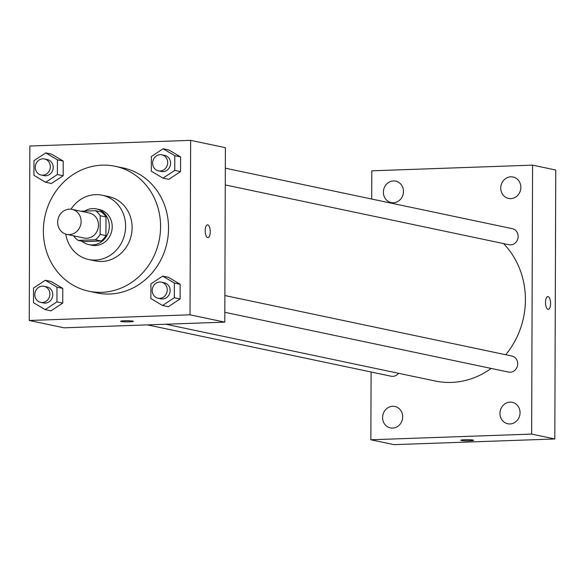 <?xml version="1.0" encoding="UTF-8"?>
<svg xmlns="http://www.w3.org/2000/svg" width="585" height="585" viewBox="0 0 585 585"><rect width="100%" height="100%" fill="white"/><g stroke="black" fill="none" stroke-linecap="round" stroke-linejoin="round"><path stroke-width="0.88" d="M69.439 209.152A12.775 11.678 101.9 0 1 72.028 209.371A12.775 11.678 101.9 0 1 80.818 224.282A12.775 11.678 101.9 0 1 66.756 234.373A12.775 11.678 101.9 0 1 57.747 220.867A12.775 11.678 101.9 0 1 69.439 209.152M72.028 209.371L89.403 213.035A12.775 11.678 101.9 0 1 98.192 227.945A12.775 11.678 101.9 0 1 84.138 238.029L66.756 234.373M78.127 240.376L95.311 239.77A17.338 15.853 101.9 0 0 100.137 234.388L105.929 235.609A17.338 15.853 101.9 0 1 101.11 240.991L83.918 241.598L78.127 240.376A17.338 15.853 101.9 0 1 73.644 235.821M100.137 234.388L100.203 215.741A17.338 15.853 101.9 0 0 95.413 210.695L80.745 211.214M105.929 235.609L105.995 216.962L100.203 215.741M105.995 216.962A17.338 15.853 101.9 0 0 101.205 211.916L95.413 210.695M81.878 241.166A18.245 16.68 -78.1 0 0 88.803 244.61A18.245 16.68 -78.1 0 0 109.315 226.161A18.245 16.68 -78.1 0 0 96.328 208.903A18.245 16.68 -78.1 0 0 84.62 211.075M96.328 208.903L99.223 209.51A18.245 16.68 101.9 0 1 112.21 226.775A18.245 16.68 101.9 0 1 91.699 245.217L88.803 244.61M101.11 240.991L95.311 239.77M65.754 234.11A32.84 30.018 -78.1 0 0 88.686 259.506A32.84 30.018 -78.1 0 0 125.607 226.3A32.84 30.018 -78.1 0 0 102.236 195.229A32.84 30.018 -78.1 0 0 71.004 209.211M88.686 259.506L95.201 260.873A32.84 30.018 -78.1 0 0 132.122 227.675A32.84 30.018 -78.1 0 0 108.751 196.604L102.236 195.229M160.582 226.673A63.845 58.361 -78.1 0 0 115.143 166.264A63.845 58.361 -78.1 0 0 44.869 216.706A63.845 58.361 -78.1 0 0 88.81 291.213A63.845 58.361 -78.1 0 0 160.582 226.673M115.143 166.264L123.113 167.946A63.845 58.361 101.9 0 1 168.546 228.347A63.845 58.361 101.9 0 1 96.774 292.895L88.81 291.213M162.564 305.494L168.356 306.715L180.1 298.957L180.151 284.266L168.458 277.334L162.667 276.113L150.915 283.871L150.864 298.562L162.564 305.494L174.308 297.736L174.359 283.045L162.667 276.113M45.191 309.633L50.983 310.854L62.734 303.096L62.785 288.405L51.085 281.48L45.294 280.259L33.55 288.017L33.499 302.701L45.191 309.633L56.942 301.875L56.994 287.184L45.294 280.259M29.25 320.485L190.03 314.81L190.637 140.356L29.857 146.023L29.25 320.485L64.006 327.812L224.786 322.138L190.03 314.81M163.003 178.14L168.794 179.361L180.546 171.602L180.597 156.912L168.904 149.979L163.105 148.758L151.361 156.517L151.31 171.208L163.003 178.14L174.754 170.381L174.805 155.69L163.105 148.758M45.637 182.279L51.429 183.5L63.18 175.741L63.231 161.058L51.531 154.126L45.74 152.904L33.988 160.663L33.937 175.346L45.637 182.279L57.389 174.52L57.44 159.837L45.74 152.904M224.786 322.138L225.393 147.676L190.637 140.356M207.733 224.881A6.384 2.523 -92 0 1 210.242 231.47A6.384 2.523 -92 0 1 207.938 237.627A6.384 2.523 -92 0 1 205.189 231.331A6.384 2.523 -92 0 1 207.485 224.859A6.384 2.523 -92 0 1 207.733 224.881M124.481 320.777A6.384 0.57 0.2 0 1 133.402 321.333A6.384 0.57 0.2 0 1 127.018 321.882A6.384 0.57 0.2 0 1 120.634 321.289A6.384 0.57 0.2 0 1 124.481 320.777M133.402 321.326A6.384 0.57 0.2 0 1 127.018 321.874A6.384 0.57 0.2 0 1 120.634 321.282M207.485 224.859A6.384 2.523 -92 0 1 207.726 224.881A6.384 2.523 -92 0 1 210.234 231.463A6.384 2.523 -92 0 1 207.931 237.627M503.575 243.601A80.284 73.381 101.9 0 1 505.718 354.729M491.159 368.433A80.284 73.381 101.9 0 1 435.167 381.01L165.716 324.222M224.874 295.542L511.875 356.031A8.205 7.495 101.9 0 1 517.52 365.603A8.205 7.495 101.9 0 1 508.489 372.082L224.815 312.295M225.32 168.188L512.321 228.677A8.205 7.495 101.9 0 1 517.966 238.249A8.205 7.495 101.9 0 1 508.935 244.727L225.262 184.94M398.531 373.288A8.205 7.495 101.9 0 1 391.124 376.221L147.427 324.865M371.102 372.002L370.861 439.766L531.641 434.092L532.577 165.138L371.804 170.813L371.702 199.039M510.047 402.144A10.947 10.003 -78.1 0 0 500.029 412.191A10.947 10.003 -78.1 0 0 507.751 423.759A10.947 10.003 -78.1 0 0 519.802 415.116A10.947 10.003 -78.1 0 0 512.27 402.334A10.947 10.003 -78.1 0 0 510.047 402.144M510.837 176.809A10.947 10.003 -78.1 0 0 500.818 186.849A10.947 10.003 -78.1 0 0 508.541 198.425A10.947 10.003 -78.1 0 0 520.591 189.774A10.947 10.003 -78.1 0 0 513.052 176.999A10.947 10.003 -78.1 0 0 510.837 176.809M393.471 180.948A10.947 10.003 -78.1 0 0 383.446 190.988A10.947 10.003 -78.1 0 0 391.175 202.564A10.947 10.003 -78.1 0 0 403.219 193.913A10.947 10.003 -78.1 0 0 395.687 181.138A10.947 10.003 -78.1 0 0 393.471 180.948M392.681 406.29A10.947 10.003 -78.1 0 0 382.663 416.33A10.947 10.003 -78.1 0 0 390.385 427.906A10.947 10.003 -78.1 0 0 402.436 419.255A10.947 10.003 -78.1 0 0 394.904 406.48A10.947 10.003 -78.1 0 0 392.681 406.29M370.861 439.766L394.034 444.644L554.814 438.977L531.641 434.092M464.644 439.752A6.384 0.57 0.2 0 1 473.565 440.308A6.384 0.57 0.2 0 1 467.181 440.856A6.384 0.57 0.2 0 1 460.797 440.264A6.384 0.57 0.2 0 1 464.644 439.752M554.814 438.977L555.75 170.023L532.577 165.138M547.809 296.588A6.384 2.523 -92 0 1 550.565 303.505A6.384 2.523 -92 0 1 548.262 309.355A6.384 2.523 -92 0 1 545.512 303.059A6.384 2.523 -92 0 1 547.816 296.588A6.384 2.523 -92 0 1 550.573 303.505A6.384 2.523 -92 0 1 548.262 309.355M473.565 440.3A6.384 0.57 0.2 0 1 467.181 440.849A6.384 0.57 0.2 0 1 460.797 440.256M44.482 158.952L47.378 159.566A8.205 7.495 101.9 0 1 53.023 169.138A8.205 7.495 101.9 0 1 43.999 175.617L41.104 175.01A8.205 7.495 101.9 0 1 35.312 166.337A8.205 7.495 101.9 0 1 42.822 158.813A8.205 7.495 101.9 0 1 44.482 158.952A8.205 7.495 101.9 0 1 50.127 168.524A8.205 7.495 101.9 0 1 41.104 175.01M51.429 183.5L63.18 175.741L57.389 174.52M63.18 175.741L63.231 161.058L57.44 159.837M63.231 161.058L51.531 154.126M44.043 286.306L46.939 286.921A8.205 7.495 101.9 0 1 52.584 296.493A8.205 7.495 101.9 0 1 43.553 302.971L40.657 302.365A8.205 7.495 101.9 0 1 34.866 293.692A8.205 7.495 101.9 0 1 42.376 286.167A8.205 7.495 101.9 0 1 44.043 286.306A8.205 7.495 101.9 0 1 49.688 295.878A8.205 7.495 101.9 0 1 40.657 302.365M50.983 310.854L62.734 303.096L56.942 301.875M62.734 303.096L62.785 288.405L56.994 287.184M62.785 288.405L51.085 281.48M161.855 154.813L164.751 155.42A8.205 7.495 101.9 0 1 170.396 164.999A8.205 7.495 101.9 0 1 161.365 171.478L158.469 170.864A8.205 7.495 101.9 0 1 152.678 162.199A8.205 7.495 101.9 0 1 160.188 154.667A8.205 7.495 101.9 0 1 161.855 154.813A8.205 7.495 101.9 0 1 167.5 164.385A8.205 7.495 101.9 0 1 158.469 170.864M168.794 179.361L180.546 171.602L174.754 170.381M180.546 171.602L180.597 156.912L174.805 155.69M180.597 156.912L168.904 149.979M161.409 282.167L164.305 282.774A8.205 7.495 101.9 0 1 169.95 292.346A8.205 7.495 101.9 0 1 160.919 298.833L158.023 298.218A8.205 7.495 101.9 0 1 152.239 289.546A8.205 7.495 101.9 0 1 159.742 282.021A8.205 7.495 101.9 0 1 161.409 282.167A8.205 7.495 101.9 0 1 167.054 291.739A8.205 7.495 101.9 0 1 158.023 298.218M168.356 306.715L180.1 298.957L174.308 297.736M180.1 298.957L180.151 284.266L174.359 283.045M180.151 284.266L168.458 277.334"/></g></svg>
